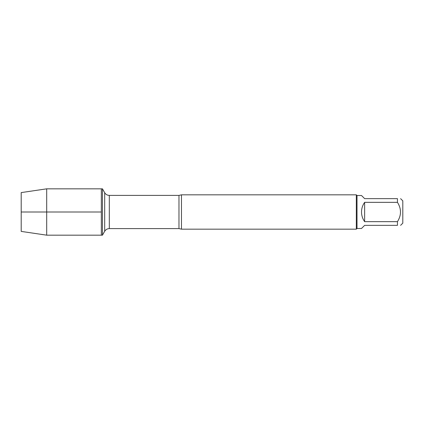 <?xml version="1.0" encoding="UTF-8"?>
<svg xmlns="http://www.w3.org/2000/svg" width="424" height="424" viewBox="0 0 424 424"><rect width="100%" height="100%" fill="white"/><g stroke="black" fill="none" stroke-linecap="round" stroke-linejoin="round"><path stroke-width="0.64" d="M102.438 235.172L102.438 188.828L101.336 188.828L101.336 235.172L101.336 188.828L46.693 188.828L46.693 235.172L102.438 235.172L104.691 231.271L104.691 192.729L102.438 188.828M181.472 194.828L181.472 229.172L356.319 229.172L356.319 194.828L181.472 194.828L178.976 195.4L109.318 195.4L109.318 228.6C107.299 228.668 105.756 229.559 104.691 231.271M400.585 198.644L402.8 200.859L402.8 223.141L400.585 225.356M364.64 225.356L361.513 228.483L357.008 228.483L357.008 195.517L361.513 195.517L364.64 198.644L397.458 198.644C401.496 198.644 401.496 198.644 397.458 198.644L397.458 202.338C401.496 208.778 401.496 215.222 397.458 221.662L397.458 225.356C401.496 225.356 401.496 225.356 397.458 225.356L364.64 225.356M364.64 202.338C362.584 205.232 361.545 208.449 361.513 212C361.545 215.551 362.584 218.768 364.64 221.662L364.64 202.338L397.458 202.338M364.64 221.662L397.458 221.662M46.693 235.172L21.2 231.403L21.2 192.597L46.693 188.828M101.336 212L21.2 212L101.336 212M181.472 229.172L178.976 228.6L178.976 195.4M178.976 228.6L109.318 228.6M109.318 195.4C107.299 195.332 105.756 194.441 104.691 192.729M357.008 195.517L356.319 194.828M357.008 228.483L356.319 229.172"/></g></svg>
